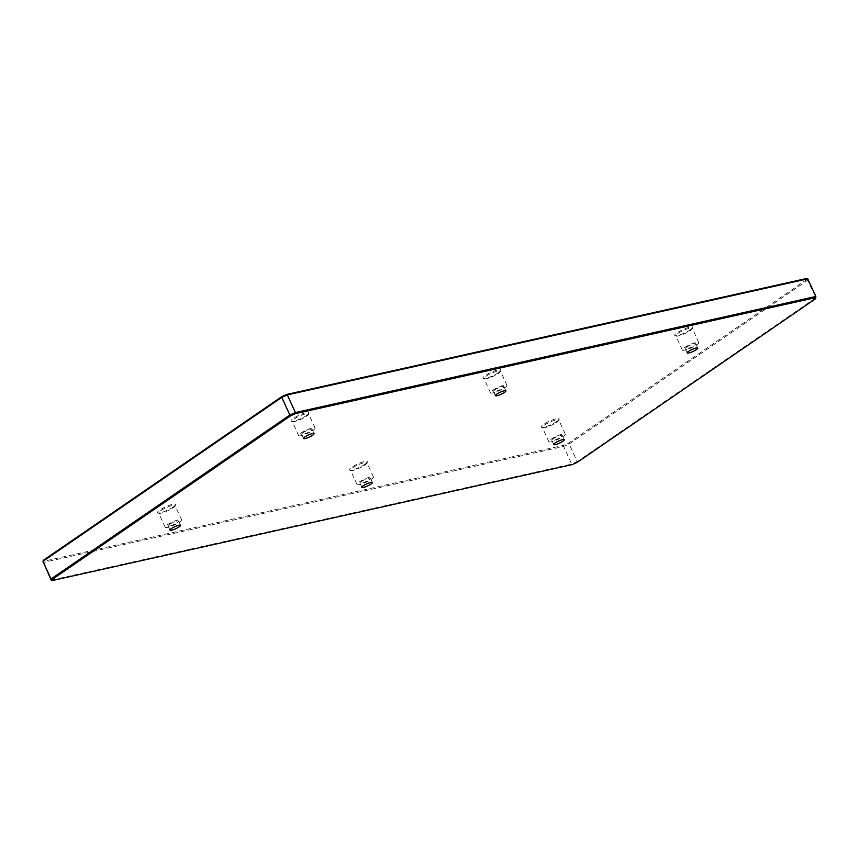 <?xml version="1.0" encoding="UTF-8"?>
<svg xmlns="http://www.w3.org/2000/svg" width="859" height="859" viewBox="0 0 859 859"><rect width="100%" height="100%" fill="white"/><g stroke="black" fill="none" stroke-linecap="round" stroke-linejoin="round"><path stroke-width="0.64" stroke-dasharray="4.29 3.22" d="M556.815 421.479A9.889 1.901 155.4 0 0 559.166 419.256A9.889 1.901 155.4 0 0 553.948 419.407A9.889 1.901 155.4 0 0 543.575 424.421A9.889 1.901 155.4 0 0 541.535 427.331A9.889 1.901 155.4 0 0 548.128 425.881A9.889 1.901 155.4 0 0 556.815 421.479M544.499 425.065A9.03 1.739 -24.6 0 1 553.217 420.749A9.03 1.739 -24.6 0 1 558.758 419.954A9.03 1.739 -24.6 0 1 558.737 420.341A9.03 1.739 -24.6 0 1 556.589 422.37A9.03 1.739 -24.6 0 1 548.654 426.397A9.03 1.739 -24.6 0 1 542.63 427.718A9.03 1.739 -24.6 0 1 542.33 427.481A9.03 1.739 -24.6 0 1 544.499 425.065M364.968 464.257A9.889 1.901 155.4 0 0 367.33 462.035A9.889 1.901 155.4 0 0 362.111 462.196A9.889 1.901 155.4 0 0 351.739 467.21A9.889 1.901 155.4 0 0 349.688 470.109A9.889 1.901 155.4 0 0 356.281 468.67A9.889 1.901 155.4 0 0 364.968 464.257M352.662 467.844A9.03 1.739 -24.6 0 1 361.371 463.527A9.03 1.739 -24.6 0 1 366.911 462.743A9.03 1.739 -24.6 0 1 366.9 463.119A9.03 1.739 -24.6 0 1 364.742 465.148A9.03 1.739 -24.6 0 1 356.818 469.186A9.03 1.739 -24.6 0 1 350.794 470.496A9.03 1.739 -24.6 0 1 350.493 470.26A9.03 1.739 -24.6 0 1 352.662 467.844M173.131 507.035A9.889 1.901 155.4 0 0 175.483 504.813A9.889 1.901 155.4 0 0 170.265 504.974A9.889 1.901 155.4 0 0 159.892 509.988A9.889 1.901 155.4 0 0 157.852 512.898A9.889 1.901 155.4 0 0 164.445 511.449A9.889 1.901 155.4 0 0 173.131 507.035M160.816 510.633A9.03 1.739 -24.6 0 1 169.534 506.316A9.03 1.739 -24.6 0 1 175.075 505.522A9.03 1.739 -24.6 0 1 175.053 505.908A9.03 1.739 -24.6 0 1 172.906 507.937A9.03 1.739 -24.6 0 1 164.971 511.964A9.03 1.739 -24.6 0 1 158.947 513.285A9.03 1.739 -24.6 0 1 158.647 513.038A9.03 1.739 -24.6 0 1 160.816 510.633M690.325 329.824A9.889 1.901 155.4 0 0 692.676 327.601A9.889 1.901 155.4 0 0 687.458 327.762A9.889 1.901 155.4 0 0 677.085 332.777A9.889 1.901 155.4 0 0 675.045 335.676A9.889 1.901 155.4 0 0 681.638 334.237A9.889 1.901 155.4 0 0 690.325 329.824M678.019 333.41A9.03 1.739 -24.6 0 1 686.728 329.094A9.03 1.739 -24.6 0 1 692.268 328.31A9.03 1.739 -24.6 0 1 692.247 328.686A9.03 1.739 -24.6 0 1 690.099 330.715A9.03 1.739 -24.6 0 1 682.164 334.752A9.03 1.739 -24.6 0 1 676.151 336.062A9.03 1.739 -24.6 0 1 675.84 335.826A9.03 1.739 -24.6 0 1 678.019 333.41M498.478 372.602A9.889 1.901 155.4 0 0 500.84 370.379A9.889 1.901 155.4 0 0 495.622 370.54A9.889 1.901 155.4 0 0 485.249 375.555A9.889 1.901 155.4 0 0 483.198 378.454A9.889 1.901 155.4 0 0 489.791 377.015A9.889 1.901 155.4 0 0 498.478 372.602M486.173 376.199A9.03 1.739 -24.6 0 1 494.891 371.883A9.03 1.739 -24.6 0 1 500.432 371.088A9.03 1.739 -24.6 0 1 500.41 371.475A9.03 1.739 -24.6 0 1 498.252 373.504A9.03 1.739 -24.6 0 1 490.328 377.531A9.03 1.739 -24.6 0 1 484.304 378.84A9.03 1.739 -24.6 0 1 484.004 378.604A9.03 1.739 -24.6 0 1 486.173 376.199M306.642 415.391A9.889 1.901 155.4 0 0 308.993 413.168A9.889 1.901 155.4 0 0 303.775 413.329A9.889 1.901 155.4 0 0 293.402 418.344A9.889 1.901 155.4 0 0 291.362 421.243A9.889 1.901 155.4 0 0 297.955 419.804A9.889 1.901 155.4 0 0 306.642 415.391M294.336 418.977A9.03 1.739 -24.6 0 1 303.044 414.661A9.03 1.739 -24.6 0 1 308.585 413.877A9.03 1.739 -24.6 0 1 308.564 414.253A9.03 1.739 -24.6 0 1 306.416 416.282A9.03 1.739 -24.6 0 1 298.481 420.309A9.03 1.739 -24.6 0 1 292.468 421.629A9.03 1.739 -24.6 0 1 292.167 421.393A9.03 1.739 -24.6 0 1 294.336 418.977M167.322 524.828A9.03 1.739 -24.6 0 1 176.031 520.511A9.03 1.739 -24.6 0 1 181.571 519.716A9.03 1.739 -24.6 0 1 179.402 522.132A9.03 1.739 -24.6 0 1 170.694 526.449A9.03 1.739 -24.6 0 1 165.153 527.243A9.03 1.739 -24.6 0 1 167.322 524.828M169.481 524.344A5.809 1.117 -24.6 0 1 175.075 521.574A5.809 1.117 -24.6 0 1 178.64 521.059A5.809 1.117 -24.6 0 1 177.244 522.616A5.809 1.117 -24.6 0 1 171.65 525.386A5.809 1.117 -24.6 0 1 168.085 525.901A5.809 1.117 -24.6 0 1 169.481 524.344M359.159 482.049A9.03 1.739 -24.6 0 1 367.877 477.722A9.03 1.739 -24.6 0 1 373.418 476.938A9.03 1.739 -24.6 0 1 371.249 479.354A9.03 1.739 -24.6 0 1 362.53 483.671A9.03 1.739 -24.6 0 1 356.99 484.455A9.03 1.739 -24.6 0 1 359.159 482.049M361.317 481.566A5.809 1.117 -24.6 0 1 366.922 478.785A5.809 1.117 -24.6 0 1 370.487 478.28A5.809 1.117 -24.6 0 1 369.091 479.827A5.809 1.117 -24.6 0 1 363.486 482.608A5.809 1.117 -24.6 0 1 359.921 483.112A5.809 1.117 -24.6 0 1 361.317 481.566M551.006 439.26A9.03 1.739 -24.6 0 1 559.714 434.944A9.03 1.739 -24.6 0 1 565.254 434.16A9.03 1.739 -24.6 0 1 563.085 436.565A9.03 1.739 -24.6 0 1 554.377 440.882A9.03 1.739 -24.6 0 1 548.837 441.676A9.03 1.739 -24.6 0 1 551.006 439.26M553.164 438.777A5.809 1.117 -24.6 0 1 558.758 436.007A5.809 1.117 -24.6 0 1 562.323 435.502A5.809 1.117 -24.6 0 1 560.927 437.048A5.809 1.117 -24.6 0 1 555.322 439.829A5.809 1.117 -24.6 0 1 551.768 440.334A5.809 1.117 -24.6 0 1 553.164 438.777M684.516 347.616A9.03 1.739 -24.6 0 1 693.224 343.289A9.03 1.739 -24.6 0 1 698.764 342.505A9.03 1.739 -24.6 0 1 696.595 344.921A9.03 1.739 -24.6 0 1 687.887 349.237A9.03 1.739 -24.6 0 1 682.347 350.021A9.03 1.739 -24.6 0 1 684.516 347.616M686.674 347.133A5.809 1.117 -24.6 0 1 692.279 344.352A5.809 1.117 -24.6 0 1 695.833 343.847A5.809 1.117 -24.6 0 1 694.437 345.393A5.809 1.117 -24.6 0 1 688.843 348.174A5.809 1.117 -24.6 0 1 685.278 348.679A5.809 1.117 -24.6 0 1 686.674 347.133M492.669 390.394A9.03 1.739 -24.6 0 1 501.388 386.078A9.03 1.739 -24.6 0 1 506.928 385.283A9.03 1.739 -24.6 0 1 504.759 387.699A9.03 1.739 -24.6 0 1 496.04 392.015A9.03 1.739 -24.6 0 1 490.5 392.81A9.03 1.739 -24.6 0 1 492.669 390.394M494.827 389.911A5.809 1.117 -24.6 0 1 500.432 387.141A5.809 1.117 -24.6 0 1 503.997 386.625A5.809 1.117 -24.6 0 1 502.601 388.182A5.809 1.117 -24.6 0 1 496.996 390.952A5.809 1.117 -24.6 0 1 493.442 391.468A5.809 1.117 -24.6 0 1 494.827 389.911M300.833 433.172A9.03 1.739 -24.6 0 1 309.541 428.856A9.03 1.739 -24.6 0 1 315.081 428.072A9.03 1.739 -24.6 0 1 312.912 430.477A9.03 1.739 -24.6 0 1 304.204 434.804A9.03 1.739 -24.6 0 1 298.664 435.588A9.03 1.739 -24.6 0 1 300.833 433.172M302.991 432.7A5.809 1.117 -24.6 0 1 308.596 429.919A5.809 1.117 -24.6 0 1 312.15 429.414A5.809 1.117 -24.6 0 1 310.754 430.96A5.809 1.117 -24.6 0 1 305.16 433.741A5.809 1.117 -24.6 0 1 301.595 434.246A5.809 1.117 -24.6 0 1 302.991 432.7M806.633 278.488L816.05 297.676L577.227 461.627L569.141 443.974L807.965 280.023L807.761 278.831M806.816 279.54L568.433 443.18L563.536 445.37L43.573 561.324L43.154 562.516L563.601 446.444L571.675 464.096L51.239 580.169M43.573 561.324L43.39 560.272M577.227 462.367L577.227 461.627L571.675 464.096L572.319 464.558M563.536 445.37L563.601 446.444L569.141 443.974L568.433 443.18M558.737 420.341L559.166 419.256M366.9 463.119L367.33 462.035M175.053 505.908L175.483 504.813M692.247 328.686L692.676 327.601M500.41 371.475L500.84 370.379M308.564 414.253L308.993 413.168M181.571 519.716L175.075 505.522M180.573 525.289L178.64 521.059M373.418 476.938L366.911 462.743M372.419 482.5L370.487 478.28M565.254 434.16L558.758 419.954M564.256 439.722L562.323 435.502M698.764 342.505L692.268 328.31M697.766 348.067L695.833 343.847M506.928 385.283L500.432 371.088M505.93 390.845L503.997 386.625M315.081 428.072L308.585 413.877M314.083 433.634L312.15 429.414M303.528 438.466L301.595 434.246M298.664 435.588L292.167 421.393M495.364 395.688L493.442 391.468M490.5 392.81L484.004 378.604M687.211 352.899L685.278 348.679M682.347 350.021L675.84 335.826M553.701 444.554L551.768 440.334M548.837 441.676L542.33 427.481M361.854 487.332L359.921 483.112M356.99 484.455L350.493 470.26M170.018 530.121L168.085 525.901M165.153 527.243L158.647 513.038M292.468 421.629L291.362 421.243M484.304 378.84L483.198 378.454M676.151 336.062L675.045 335.676M158.947 513.285L157.852 512.898M350.794 470.496L349.688 470.109M542.63 427.718L541.535 427.331"/><path stroke-width="1.29" d="M171.413 528.564A5.809 1.117 -24.6 0 1 177.008 525.794A5.809 1.117 -24.6 0 1 180.573 525.289A5.809 1.117 -24.6 0 1 179.177 526.835A5.809 1.117 -24.6 0 1 173.582 529.616A5.809 1.117 -24.6 0 1 170.018 530.121A5.809 1.117 -24.6 0 1 171.413 528.564M363.25 485.786A5.809 1.117 -24.6 0 1 368.855 483.005A5.809 1.117 -24.6 0 1 372.419 482.5A5.809 1.117 -24.6 0 1 371.024 484.057A5.809 1.117 -24.6 0 1 365.419 486.828A5.809 1.117 -24.6 0 1 361.854 487.332A5.809 1.117 -24.6 0 1 363.25 485.786M555.097 442.997A5.809 1.117 -24.6 0 1 560.691 440.227A5.809 1.117 -24.6 0 1 564.256 439.722A5.809 1.117 -24.6 0 1 562.86 441.268A5.809 1.117 -24.6 0 1 557.255 444.049A5.809 1.117 -24.6 0 1 553.701 444.554A5.809 1.117 -24.6 0 1 555.097 442.997M688.607 351.352A5.809 1.117 -24.6 0 1 694.212 348.571A5.809 1.117 -24.6 0 1 697.766 348.067A5.809 1.117 -24.6 0 1 696.37 349.613A5.809 1.117 -24.6 0 1 690.776 352.394A5.809 1.117 -24.6 0 1 687.211 352.899A5.809 1.117 -24.6 0 1 688.607 351.352M496.76 394.131A5.809 1.117 -24.6 0 1 502.365 391.36A5.809 1.117 -24.6 0 1 505.93 390.845A5.809 1.117 -24.6 0 1 504.534 392.402A5.809 1.117 -24.6 0 1 498.929 395.172A5.809 1.117 -24.6 0 1 495.364 395.688A5.809 1.117 -24.6 0 1 496.76 394.131M304.924 436.92A5.809 1.117 -24.6 0 1 310.529 434.139A5.809 1.117 -24.6 0 1 314.083 433.634A5.809 1.117 -24.6 0 1 312.687 435.18A5.809 1.117 -24.6 0 1 307.092 437.961A5.809 1.117 -24.6 0 1 303.528 438.466A5.809 1.117 -24.6 0 1 304.924 436.92M281.773 396.633L286.681 394.442L287.325 394.904L295.399 412.556L815.846 296.484L807.761 278.831L287.325 394.904L281.773 397.373L281.773 396.633L43.39 560.272L42.95 561.324L51.035 578.977L289.859 415.026L281.773 397.373L42.95 561.324L51.239 580.169L51.035 578.977L52.184 579.46L52.367 580.512L572.319 464.558L577.227 462.367L815.61 298.728L815.427 297.676L295.464 413.63L290.567 415.82L52.184 579.46M286.681 394.442L806.633 278.488L807.761 278.831M815.427 297.676L815.846 296.484L815.61 298.728M290.567 415.82L289.859 415.026L295.399 412.556L295.464 413.63M52.367 580.512L51.239 580.169"/></g></svg>
